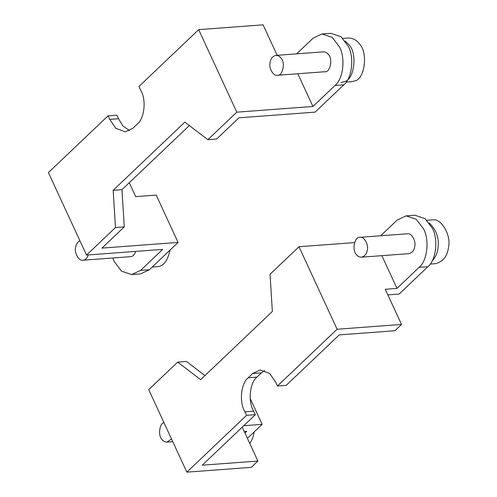 <?xml version="1.0" encoding="UTF-8"?>
<svg xmlns="http://www.w3.org/2000/svg" width="497" height="497" viewBox="0 0 497 497"><rect width="100%" height="100%" fill="white"/><g stroke="black" fill="none" stroke-linecap="round" stroke-linejoin="round"><path stroke-width="0.75" d="M170.036 250.084C167.644 260.931 163.308 266.467 157.033 266.684L152.2 267.044M79.911 240.722C77.302 242.294 75.842 244.723 75.532 248.009C74.345 252.992 78.731 261.223 82.943 260.217C85.192 260.155 86.994 258.397 88.354 254.93M135.793 251.395C134.432 254.862 132.624 256.62 130.376 256.676L82.943 260.217M269.983 63.069C268.796 68.052 273.182 76.283 277.394 75.271C282.532 76.507 285.756 62.709 280.979 58.068C279.73 56.316 278.04 55.428 275.91 55.391C272.431 56.31 270.455 58.87 269.983 63.069M275.91 55.391L323.348 51.856C325.479 51.893 327.169 52.781 328.418 54.533C333.195 59.174 329.965 72.966 324.833 71.736L277.394 75.271M342.893 38.406L348.229 38.008C352.913 38.083 356.629 40.046 359.374 43.898C368.153 51.974 364.947 79.11 355.013 80.831L351.491 81.744L346.154 82.142M340.948 82.533L344.471 81.62C354.411 79.893 357.61 52.757 348.832 44.68L345.21 41.102M277.164 55.297L263.093 24.85L198.676 29.652L138.924 86.478L140.645 89.988C147.044 100.848 143.745 119.566 137.315 124.026L132.873 128.257L125.275 131.823L115.82 128.307L109.725 119.398L118.51 118.74L123.014 126.083L129.599 130.593M109.725 119.398L108.073 115.82L116.857 115.167L118.51 118.74M108.073 115.82L48.414 172.558L86.54 255.067L162.668 249.388L140.57 270.405L149.355 269.753L178.081 242.43L101.953 248.109L124.269 226.88L115.484 227.533L86.54 255.067M129.276 182.691L135.712 196.619L156.207 195.091L178.081 242.43M189.351 125.555L121.945 189.661L113.161 190.32L184.859 122.125L207.852 139.688L216.636 139.036L238.951 117.808L315.086 112.129L343.812 84.813L335.028 85.465C343.166 79.247 345.657 58.137 339.557 47.085L332.189 37.356L322.013 33.964L313.153 38.126L296.622 53.85M121.945 189.661L124.269 226.88M297.809 73.755L312.93 106.482L335.028 85.465M312.93 106.482L236.796 112.16L207.852 139.688M322.013 33.964L330.797 33.311L340.973 36.697L348.341 46.432C354.442 57.484 351.951 78.588 343.812 84.813M198.676 29.652L236.796 112.16M115.484 227.533L113.161 190.32M112.788 257.986L114.167 261.447L121.535 271.182L131.711 274.568L140.57 270.405M149.355 269.753L140.496 273.915L131.711 274.568M426.948 220.32L432.284 219.922C441.547 217.705 451.201 235.814 448.586 246.773C447.555 256.011 443.206 261.646 435.546 263.665L430.209 264.062M432.098 261.049C435.589 257.173 437.571 252.675 438.043 247.556C439.199 237.939 436.273 229.763 429.265 223.023M367.382 249.513C368.569 244.53 364.177 236.299 359.971 237.311C354.833 236.081 351.609 249.873 356.386 254.514C357.635 256.266 359.325 257.16 361.449 257.191C364.935 256.272 366.91 253.712 367.382 249.513M359.971 237.311L407.41 233.776C411.615 232.764 416.001 240.995 414.815 245.978C414.349 250.177 412.373 252.737 408.888 253.656L361.449 257.191M163.967 422.643C159.438 423.351 157.909 435.751 161.935 439.454C163.178 441.206 164.867 442.1 166.998 442.131L171.496 438.932M254.097 431.999C253.663 436.086 252.209 439.895 249.755 443.423M264.702 370.551L261.434 372.893L256.986 377.117C249.718 382.553 247.829 401.849 253.663 411.156L244.878 411.814C238.473 400.955 241.772 382.236 248.202 377.776L252.65 373.545L260.242 369.979L269.703 373.495L275.792 382.404L277.444 385.983L286.229 385.324L339.258 334.891L394.898 330.741L401.526 324.442L385.274 289.273L396.985 288.403L381.864 255.669M277.444 385.983L337.103 329.244L401.526 324.442M337.103 329.244L298.983 246.736L354.554 242.592M387.871 294.889L399.141 294.05L427.867 266.727L419.083 267.386L396.985 288.403M253.663 411.156L255.377 414.666L202.26 465.192L257.893 461.042L242.238 427.165M247.413 438.36L262.143 424.351L243.76 425.718M262.143 424.351L250.215 398.544M298.983 246.736L270.033 274.269L272.356 311.482L200.658 379.677L177.671 362.114L186.456 361.462L204.95 375.589M257.893 461.042L251.265 467.348L186.847 472.15L148.721 389.642L177.671 362.114M244.94 433.011L246.729 431.309L244.238 431.495M255.377 414.666L246.593 415.324L244.878 411.814M186.847 472.15L246.593 415.324M380.683 235.764L397.209 220.047L406.074 215.878L414.858 215.226L425.028 218.618L432.402 228.347C438.503 239.399 436.012 260.509 427.867 266.727M419.083 267.386C427.227 261.161 429.719 240.057 423.618 229.005L416.244 219.27L406.074 215.878M256.986 377.117L248.202 377.776M252.65 373.545L261.434 372.893M172.776 441.703L166.998 442.131"/></g></svg>
